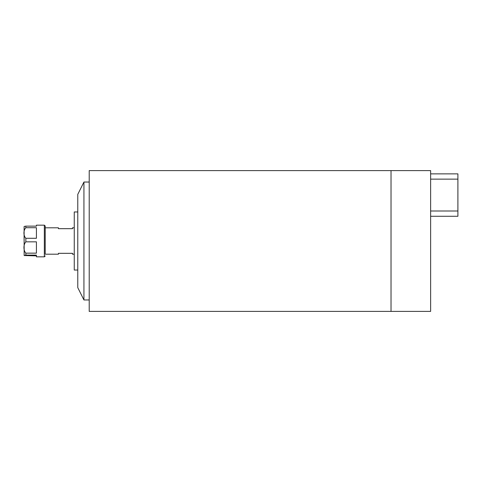 <?xml version="1.0" encoding="UTF-8"?>
<svg xmlns="http://www.w3.org/2000/svg" width="482" height="482" viewBox="0 0 482 482"><rect width="100%" height="100%" fill="white"/><g stroke="black" fill="none" stroke-linecap="round" stroke-linejoin="round"><path stroke-width="0.72" d="M391.029 241L391.029 311.396L89.212 311.396L89.212 170.604L391.029 170.604L391.029 311.396L430.625 311.396L430.625 170.604L391.029 170.604L391.029 241M430.625 173.863L457.9 173.863L457.9 216.273L430.625 216.273M77.777 211.966L74.258 211.966L74.258 270.034L77.777 270.034M77.777 287.634L77.777 194.367L83.934 182.045L83.934 299.955L77.777 287.634M89.212 182.045L83.934 182.045M89.212 299.955L83.934 299.955M74.258 254.201L72.493 254.201L72.493 253.321L58.418 253.321L58.418 254.201L45.218 254.201L45.218 226.04L45.218 227.799L58.418 227.799L58.418 228.679L72.493 228.679L72.493 227.799L74.258 227.799M36.421 255.87L24.16 255.544L24.1 226.92L24.16 226.456L25.859 226.13L25.859 227.715C23.311 230.173 23.293 235.794 25.859 238.283L25.859 241.831L36.421 241.831L36.421 253.152L25.859 253.152C23.293 250.489 23.311 244.464 25.859 241.831M25.859 226.13L36.421 226.13L36.421 225.16L44.338 225.16L45.218 226.04M25.859 238.283L36.421 238.283L36.421 227.715L25.859 227.715M44.338 225.16L44.338 256.84L36.421 256.84L36.421 255.111L25.859 255.111L24.16 255.544M24.1 240.524L24.1 233.083M457.9 179.141L430.625 179.141M430.625 210.995L457.9 210.995M25.859 253.152L25.859 255.111M44.338 256.84L45.218 255.96"/></g></svg>

